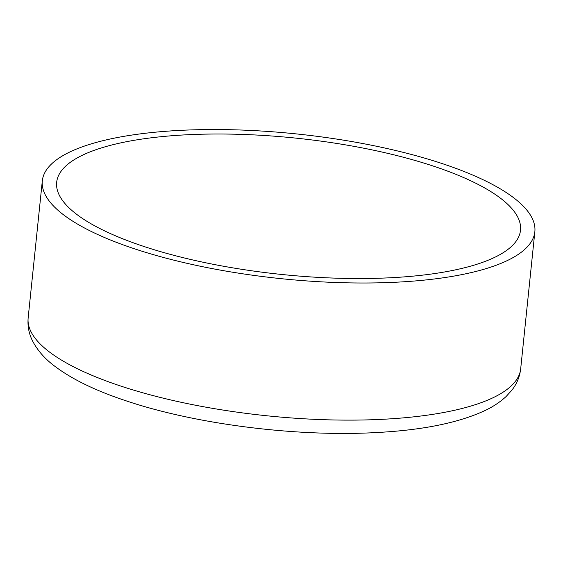 <?xml version="1.0" encoding="UTF-8"?>
<svg xmlns="http://www.w3.org/2000/svg" width="563" height="563" viewBox="0 0 563 563"><rect width="100%" height="100%" fill="white"/><g stroke="black" fill="none" stroke-linecap="round" stroke-linejoin="round"><path stroke-width="0.84" d="M393.305 277.608A233.152 68.538 -174.1 0 1 56.666 182.306A233.152 68.538 -174.1 0 1 183.862 134.937A233.152 68.538 -174.1 0 1 520.508 230.239A233.152 68.538 -174.1 0 1 393.305 277.608M177.387 130.525A247.579 72.782 -174.1 0 1 534.85 231.724A247.579 72.782 -174.1 0 1 399.786 282.021A247.579 72.782 -174.1 0 1 42.316 180.822A247.579 72.782 -174.1 0 1 177.387 130.525M520.684 368.835A247.579 72.782 -174.1 0 1 385.613 419.139A247.579 72.782 -174.1 0 1 28.15 317.94C27.453 326.068 28.91 333.697 32.506 340.84C37.425 350.334 44.744 358.715 54.449 365.985C71.867 379.188 95.724 390.792 126.021 400.793C196.1 424.453 298.052 437.212 378.047 432.454C423.285 429.998 458.929 422.7 484.989 410.554C493.181 406.662 500.233 401.968 506.158 396.472L511.851 390.208C516.764 383.987 519.712 376.865 520.684 368.835L534.85 231.724M42.316 180.822L28.15 317.94"/></g></svg>
